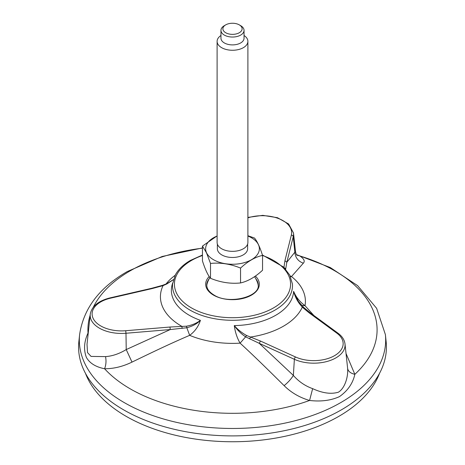 <?xml version="1.0" encoding="UTF-8"?>
<svg xmlns="http://www.w3.org/2000/svg" width="465" height="465" viewBox="0 0 465 465"><rect width="100%" height="100%" fill="white"/><g stroke="black" fill="none" stroke-linecap="round" stroke-linejoin="round"><path stroke-width="0.7" d="M296.536 254.675L299.908 255.983C304.064 258.842 305.203 261.249 303.331 263.196L291.491 276.553L290.549 276.739M310.3 312.916L309.178 312.881L302.285 307.162L300.14 304.546C297.199 300.931 295.013 296.531 293.601 291.346C295.996 297.059 299.797 301.832 305.005 305.674L313.881 315.514M346.03 353.481L354.836 374.331C352.894 383.329 347.756 390.763 339.421 396.645C330.859 400.516 320.908 401.789 309.574 400.464C299.675 397.581 291.189 392.64 284.115 385.642C268.218 369.908 255.204 357.05 240.097 343.147C237.104 338.02 235.162 332.173 234.279 325.593C237.691 329.505 241.783 332.806 246.555 335.486L260.429 341.025L259.243 343.327L245.619 336.846L240.097 343.147A72.9 42.088 180 0 1 189.668 335.341C169.812 343.844 152.758 352.046 132.002 362.107C122.754 366.583 113.617 368.797 104.584 368.751C95.738 366.961 89.687 363.212 86.438 357.504C83.502 349.878 84.031 341.728 88.019 333.056L88.263 332.748M87.019 344.373L87.53 352.615L91.076 356.411L105.532 356.608C112.356 356.132 119.255 353.789 126.224 349.57L125.986 333.254L170.248 329.557L169.975 327.029L186.506 326.198C192.045 325.169 196.678 323.222 200.409 320.35C198.445 326.494 194.864 331.493 189.668 335.341L186.82 327.749L170.248 329.557L126.224 349.57L132.002 362.107M78.87 341.531A153.927 88.867 0 0 0 232.5 435.897A153.927 88.867 0 0 0 386.13 341.531L385.38 334.562A153.177 88.437 180 0 1 232.5 428.468A153.177 88.437 180 0 1 79.62 334.562L78.87 341.531M285.702 268.596L283.923 267.602L284.94 260.656L286.835 262.248L285.65 269.223M303.331 263.196C298.146 261.301 295.327 257.639 294.862 252.204L295.478 251.46L293.496 232.988A31.318 18.083 180 0 1 293.235 236.697L294.862 252.204L286.835 262.248L293.235 236.697A1.924 1.558 -165.9 0 0 291.34 235.104L284.94 260.656M284.115 385.642C288.021 382.468 291.102 379.068 293.357 375.424C298.693 381.55 305.121 385.956 312.649 388.647C322.559 393.198 331.138 394.384 338.386 392.198C344.966 388.24 348.291 376.72 347.622 368.454L347.506 367.234M293.357 375.424L259.243 343.327L294.374 359.305L293.357 375.424M173.381 279.68L166.894 283.935L163.052 285.62L152.131 288.585L151.706 288.3M296.81 255.082L299.908 255.983A144.592 83.479 180 0 1 354.836 374.331C350.575 373.308 348.169 371.349 347.622 368.454M301.762 305.459L305.005 305.674A72.9 42.088 180 0 0 291.491 276.553L290.154 275.885M90.146 315.2A144.592 83.479 180 0 0 88.019 333.056L88.228 333.074M172.672 283.08A61.124 35.288 180 0 0 200.409 320.35C197.026 323.797 192.493 326.267 186.82 327.749L186.506 326.198M312.649 388.647L309.574 400.464A144.592 83.479 180 0 1 104.584 368.751C106.061 364.944 106.375 360.898 105.532 356.608M246.555 335.486L245.619 336.846C241.143 333.841 237.365 330.092 234.279 325.593A61.124 35.288 180 0 0 293.601 291.346L298.356 301.308L301.018 304.656M162.204 285.69L163.052 285.62A72.075 41.612 180 0 0 182.001 326.442L182.042 328.441M249.595 338.892L250.519 337.044A72.075 41.612 180 0 0 302.285 307.162L303.802 307.592M209.907 277.524A26.552 26.552 0 0 0 207.169 283.522A25.744 14.863 0 0 0 206.774 285.609M258.226 285.609A25.744 14.863 0 0 0 257.831 283.522A26.552 26.552 0 0 0 254.541 276.675M225.699 24.878L224.339 25.662A11.544 6.667 -0 0 0 220.956 30.376A11.544 6.667 -0 0 0 221.352 32.102A11.544 6.667 -0 0 0 234.005 36.985A11.544 6.667 -0 0 0 244.044 30.376A11.544 6.667 -0 0 0 243.648 28.65A11.544 6.667 -0 0 0 240.661 25.662L239.301 24.878A9.62 5.557 -0 0 0 225.699 24.878A9.62 5.557 -0 0 0 230.012 34.172A9.62 5.557 -0 0 0 241.794 27.365A9.62 5.557 -0 0 0 239.301 24.878M220.956 35.497A15.392 8.887 -0 0 0 217.108 41.373A15.392 8.887 -0 0 0 217.632 43.675A15.392 8.887 -0 0 0 234.511 50.185A15.392 8.887 -0 0 0 247.892 41.373A15.392 8.887 -0 0 0 247.368 39.072A15.392 8.887 -0 0 0 244.044 35.497M244.044 30.376L244.044 38.229A11.544 6.667 180 0 1 234.005 44.838A11.544 6.667 180 0 1 221.352 39.955A11.544 6.667 180 0 1 220.956 38.229L220.956 30.376M217.108 235.906L202.455 246.09L202.455 260.952C205.146 269.328 207.826 275.106 210.506 278.297L210.506 263.44C220.497 262.405 230.512 263.957 240.55 268.084C247.868 261.284 255.198 257.052 262.545 255.39C259.865 247.037 257.186 241.259 254.495 238.039L247.892 235.709M240.55 268.084L240.55 282.947C247.897 281.284 255.227 277.053 262.545 270.246L262.545 255.39M240.55 282.947C230.559 283.981 220.544 282.429 210.506 278.297M210.506 263.44L206.483 252.803L202.455 246.09M247.892 236.028A26.871 15.514 180 0 1 247.921 261.446A26.871 15.514 180 0 1 206.547 252.762A26.871 15.514 180 0 1 217.108 236.028M247.63 244.102L247.63 248.746A15.13 8.736 180 0 1 234.476 257.401A15.13 8.736 180 0 1 217.887 251.007A15.13 8.736 180 0 1 217.37 248.746L217.37 244.102M247.892 41.373L247.892 242.463A15.392 8.887 180 0 1 234.511 251.269A15.392 8.887 180 0 1 217.632 244.759A15.392 8.887 180 0 1 217.108 242.463L217.108 41.373M379.533 373.319A150.462 86.868 180 0 1 232.5 441.75A150.462 86.868 180 0 1 85.467 373.319M262.411 254.989L283.54 267.038L289.753 275.094L292.415 283.946A59.991 34.637 180 0 1 232.5 320.286A59.991 34.637 180 0 1 172.585 283.946L175.386 274.832C178.473 269.235 183.501 264.422 190.476 260.383L202.455 255.029M165.999 284.039A72.9 42.088 180 0 1 175.131 275.315M262.545 255.494A58.073 33.527 180 0 1 279.616 303.785A58.073 33.527 180 0 1 194.876 309.725A58.073 33.527 180 0 1 191.441 260.481A58.073 33.527 180 0 1 202.455 255.494M209.198 276.512A26.825 15.485 0 0 0 213.534 295.136A26.825 15.485 0 0 0 249.106 296.35A26.825 15.485 0 0 0 255.372 276.094M93.372 307.109A144.592 83.479 180 0 1 130.258 270.804A144.592 83.479 180 0 1 202.455 248.176M247.892 217.858A29.4 16.973 180 0 1 278.895 218.684A29.4 16.973 180 0 1 291.34 235.104M152.131 288.585L110.6 298.164A29.4 16.973 180 0 0 93.11 318.316A29.4 16.973 180 0 0 125.713 330.725L125.986 333.254A31.318 18.083 180 0 1 90.251 314.241L87.025 344.315M347.541 367.571L345.007 343.978A31.318 18.083 180 0 1 328.29 361.113A31.318 18.083 180 0 1 294.374 359.305A1.924 0.971 -65.5 0 1 295.56 356.998A29.4 16.973 180 0 0 334.538 355.667A29.4 16.973 180 0 0 336.846 333.161L309.178 312.881M260.429 341.025L295.56 356.998M125.713 330.725L169.975 327.029M90.251 314.241C91.774 306.243 98.411 300.785 110.17 297.862A1.924 0.581 77 0 1 110.6 298.164M166.894 283.935L166.499 283.964M310.318 312.899L337.985 333.184A1.924 1.232 126.2 0 0 336.846 333.161M300.14 304.546L301.07 304.709M209.204 278.744A25.744 14.863 0 0 0 206.756 285.068C206.762 288.777 209.204 292.119 214.074 295.083C228.954 304.848 259.981 296.798 258.244 285.068A25.744 14.863 0 0 0 255.797 278.744M385.38 334.562L376.633 308.324L357.591 285.626L330.255 267.52L296.501 254.617M79.62 334.562C83.479 308.562 99.382 287.55 127.334 271.525L162.215 256.471L202.455 247.95M297.054 255.372C296.548 255.122 296.025 253.82 295.478 251.472M110.17 297.862L151.7 288.283L162.477 285.353L166.586 283.784L173.404 279.605M298.356 301.308L303.61 307.33L310.312 312.899M345.007 343.978C344.478 339.834 342.135 336.236 337.985 333.184M293.496 232.988L288.614 223.961L277.471 217.696L262.742 215.347L247.892 217.411"/></g></svg>
